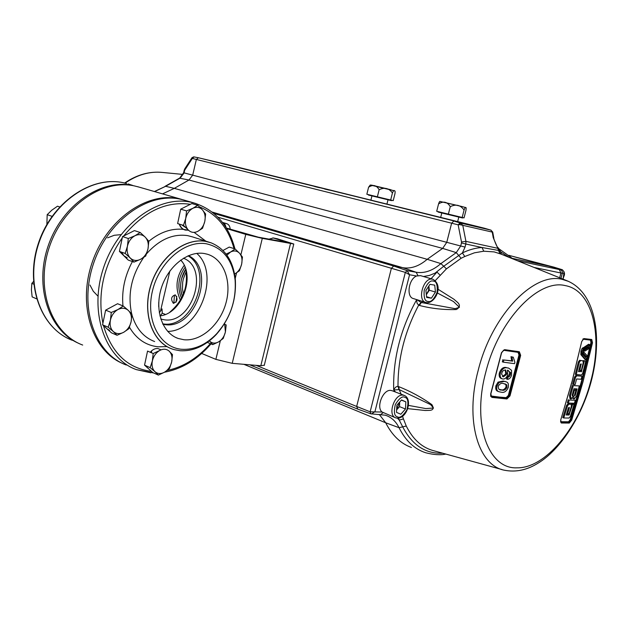<?xml version="1.0" encoding="UTF-8"?>
<svg xmlns="http://www.w3.org/2000/svg" width="628" height="628" viewBox="0 0 628 628"><rect width="100%" height="100%" fill="white"/><g stroke="black" fill="none" stroke-linecap="round" stroke-linejoin="round"><path stroke-width="0.94" d="M139.008 187.089L134.306 185.896C102.05 178.713 62.266 206.447 48.976 248.186C35.325 289.822 51.849 333.806 82.692 345.055M122.429 363.377C92.3 350.722 77.44 305.177 92.151 262.559C106.532 219.847 146.559 191.634 178.627 198.684L183.407 199.9M160.336 315.821L162.26 313.184L162.024 308.905L159.308 312.854M162.26 313.184L165.368 314.416M97.96 296.141L93.305 291.298L89.953 285.018M107.6 237.839L114.257 235.28L120.953 234.652M128.057 183.933L132.861 185.48C101.069 178.431 61.897 205.168 48.128 246.043C34.038 286.815 49.062 330.807 78.924 343.445M158.719 306.77L158.758 302.288M160.454 311.237L169.866 271.029M126.275 365.017C95.173 353.8 78.822 308.277 93.109 264.788C107.027 221.197 147.674 191.964 180.189 199.139L184.93 200.34M180.001 350.722C193.032 351.484 205.066 346.138 216.111 334.685C230.186 318.686 236.583 300.208 235.312 279.24C233.2 260.918 225.177 248.798 211.244 242.887L205.811 241.427C184.577 237.376 158.656 257.967 150.484 286.666C142.054 315.303 153.554 344.175 174.262 349.663L180.001 350.722M206.659 243.845C223.089 247.825 232.58 259.968 235.123 280.292C236.348 300.545 230.17 318.388 216.574 333.837C205.913 344.898 194.295 350.047 181.743 349.294C159.897 347.661 145.413 320.516 152.376 291.266C159.01 261.97 185.181 239.731 206.659 243.845M183.996 339.748L178.219 338.476C162.464 333.178 154.394 310.373 161.247 288.37C167.912 266.319 187.843 250.58 204.367 253.531L207.397 254.23C223.851 259.081 232.007 281.477 225.962 303.018C220.122 324.605 201.203 341.514 183.996 339.748M188.478 255.643C216.346 268.965 195.771 329.621 165.086 324.637L162.903 324.284M162.691 323.844L163.335 323.93C193.165 328.797 214.195 270.723 188.023 255.839M183.454 258.218C209.94 268.054 192.349 324.433 164.301 319.793L160.784 319.055M180.723 260.047C196.014 275.794 181.837 313.898 159.912 315.884M196.768 253.398C220.703 274.051 199.429 331.317 167.715 331.411M181.657 224.816L186.335 228.019M161.051 349.843L157.801 348.501C155.045 348.344 152.518 349.592 150.233 352.245M151.568 350.856L151.521 352.81M36.565 298.826L32.146 296.895L31.408 289.893L31.847 283.369L33.488 281.532M33.724 284.154L31.847 283.369M36.557 298.802L32.146 296.895M46.88 224.377L47.186 214.682L51.755 210.223L57.509 206.204L59.636 206.91M52.022 216.338L47.186 214.682M234.966 273.855L239.433 270.723L241.654 264.121C240.555 268.58 238.326 271.822 234.966 273.855L234.597 274.044M235.108 248.947L230.586 252.016C234.048 250.305 237.023 250.713 239.511 253.233L235.108 248.947L229.244 247.087L222.971 250.47M226.92 255.164L230.586 252.016L226.111 254.073M242.447 257.04L239.511 253.233C241.819 256.004 242.534 259.631 241.654 264.121L242.447 257.04M224.628 323.451L225.413 331.984C224.322 336.388 222.092 339.67 218.717 341.82C215.278 343.712 212.28 343.508 209.713 341.216L212.782 344.631L218.717 341.82L223.215 338.468L225.413 331.984L226.198 324.935L225.083 324.511M207.319 342.409L212.782 344.631M159.512 350.581L153.185 353.533L152.361 360.904L150.155 367.655L154.975 371.697C152.369 369.131 151.497 365.527 152.361 360.904C153.483 356.288 155.87 352.85 159.512 350.581C163.217 348.611 166.436 348.799 169.168 351.146C171.703 353.752 172.543 357.332 171.679 361.885C170.573 366.43 168.226 369.837 164.638 372.121L169.482 368.542L171.679 361.885L172.496 354.616L169.168 351.146M158.382 375.097L164.638 372.121C160.972 374.131 157.754 373.99 154.975 371.697L158.382 375.097L152.777 372.553L144.55 365.127L147.549 351.076L153.185 353.533M144.55 365.127L150.155 367.655M117.962 309.526L111.274 312.477L110.418 320.147C111.572 315.334 114.084 311.794 117.962 309.526L123.229 306.017L128.293 310.405C125.349 307.861 121.903 307.571 117.962 309.526M131.943 314.196L128.293 310.405C131.04 313.215 131.974 316.999 131.095 321.756L131.943 314.196M117.059 335.274L123.677 332.283C119.775 334.284 116.329 334.041 113.33 331.553L117.059 335.274L111.454 332.84L102.576 324.802L108.181 327.212L113.33 331.553C110.52 328.782 109.547 324.974 110.418 320.147L108.181 327.212M131.095 321.756C129.965 326.481 127.484 329.99 123.677 332.283L128.866 328.719L131.095 321.756M102.576 324.802L105.645 310.146L111.274 312.477M105.645 310.146L117.569 303.732L123.229 306.017M107.781 329.512L105.802 327.722M103.471 320.523L104.79 314.228M109.209 308.23L113.558 305.891M107.035 328.837L109.672 330.43M145.241 237.156L140.201 232.501L134.973 235.736C138.898 233.93 142.321 234.409 145.241 237.156L148.828 241.309L147.98 248.908C148.867 244.088 147.957 240.171 145.241 237.156M145.72 256.012L147.98 248.908C146.834 253.696 144.362 257.158 140.562 259.309L145.72 256.012M125.16 253.429L130.279 258.045C127.492 255.062 126.542 251.121 127.429 246.223L125.16 253.429L119.43 251.404L122.538 236.56L128.293 238.514L127.429 246.223C128.591 241.356 131.111 237.863 134.973 235.736L128.293 238.514M140.562 259.309C136.676 261.162 133.246 260.738 130.279 258.045L133.952 262.119L140.562 259.309M133.952 262.119L128.222 260.063L119.43 251.404M122.538 236.56L134.423 230.594L140.201 232.501M120.325 247.11L121.667 240.736M126.204 234.723L130.279 232.674M124.737 256.632L122.491 254.419M121.518 252.142L123.81 255.722L127.178 257.778M184.106 207.452L187.929 205.529M197.773 231.347L202.546 228.27L204.806 221.354L205.631 214.007L202.412 209.862C204.901 212.845 205.701 216.676 204.806 221.354C203.676 225.994 201.337 229.33 197.773 231.347C194.138 233.082 190.959 232.611 188.227 229.934C185.684 226.975 184.852 223.121 185.739 218.363C186.885 213.653 189.271 210.294 192.89 208.292L186.571 210.906L185.739 218.363L183.462 225.381L188.227 229.934M183.462 225.381L177.622 223.56L180.707 209.163L191.838 203.566L197.726 205.27L192.89 208.292C196.564 206.612 199.735 207.13 202.412 209.862L197.726 205.27M180.707 209.163L186.571 210.906M188.369 230.084L185.558 230.107M179.498 224.141C180.605 227.234 182.489 229.204 185.142 230.036L184.82 229.934C182.167 229.102 180.291 227.14 179.176 224.047M178.485 219.541L179.859 213.104M185.142 230.036L188.502 230.217M186.186 271.484L183.258 279.146L182.669 282.412L182.489 288.982L183.368 294.139M185.707 269.145L181.484 278.895C180.095 285.191 180.401 291 182.41 296.338C179.286 286.87 180.385 277.804 185.707 269.145M181.516 298.159L181.186 297.523C177.112 286.847 178.399 276.775 185.064 267.3M185.786 269.404C188.4 286.556 183.093 300.781 169.882 312.092M226.308 228.019L258.383 237.196L288.291 242.644L273.266 237.988L268.949 239.158M201.69 353.446L215.875 359.373L232.227 363.329L260.824 365.755L264.317 365.182M226.661 228.6L245.768 234.377L262.284 238.373L293.778 244.009L277.168 238.719L273.266 237.988M181.633 261.154L182.065 261.727M175.283 294.87C171.177 296.361 170.526 299.156 173.32 303.261C177.434 301.778 178.093 298.983 175.283 294.87M184.216 265.354C176.115 276.485 174.859 288.071 180.424 300.129M176.766 296.463L176.021 302.217M226.276 227.972L225.146 224.698L222.854 222.94M222.932 222.964L226.826 223.709C228.788 224.431 229.919 226.261 230.217 229.204M226.826 223.709L222.438 222.406M272.874 237.894L277.168 238.719M420.493 275.637L416.552 275.998L409.558 274.758L405.335 272.395L407.125 270.637L409.558 274.758L374.947 411.646L371.556 413.954L370.771 413.805L370.143 411.819L356.665 406.457L391.37 268.321L393.709 266.044L402.776 267.701C411.002 268.996 419.143 266.201 427.197 259.301L440.872 263.603C432.716 270.676 424.489 273.565 416.176 272.269L417.903 275.543M499.888 253.641L498.514 250.439L500.257 253.783L500.948 254.081L494.142 251.899L483.78 251.208L481.998 247.511L498.514 250.439L497.823 248.319L465.929 241.364L465.835 244.025L481.998 247.511C475.655 247.887 469.132 249.693 462.412 252.903L464.783 256.499L461.125 258.273L446.437 268.855L435.259 280.622M583.907 338.578L581.716 341.546L572.108 381.188L560.726 419.967L561.299 423.005L569.329 423.052L571.723 420.077L582.996 381.848L592.494 342.77L591.764 339.505L583.907 338.578L583.255 339.081L591.113 340.007L591.764 339.505M583.522 352.496L582.941 351.861M582.627 353.242L585.767 356.688L586.74 356.994L587.062 355.629L583.663 351.884L583.341 353.266L582.666 353.054M582.753 348.124L582.007 348.579L580.955 351.131L580.861 354.647L585.076 359.577L586.05 359.891L586.403 358.423L582.635 354.294L583.781 348.171L581.928 351.437L581.834 354.953L586.05 359.891M581.614 353.878L581.622 353.062M580.939 370.402L580.311 371.541L578.592 371.415M582.242 360.723L579.62 360.268L578.388 361.893L575.264 374.319L581.473 375.01L582.698 373.385L585.775 361.029L583.365 360.598L583.247 361.084M589.582 344.544L584.079 347.99L583.797 349.246L589.252 346.02L589.582 344.544L588.609 344.246L583.043 347.943M583.294 350.346L584.723 351.146L588.624 348.83L588.938 347.457L587.957 347.158L583.404 349.851M583.75 350.84L584.205 350.573M581.968 376.18L575.79 375.505L574.534 377.138L572.658 384.148L573.623 384.477L575.13 384.564L576.63 378.967L581.159 379.249L581.968 376.18L576.763 375.827L575.499 377.459L573.623 384.477M590.438 340.093L582.792 339.183L590.438 340.093L590.964 342.441L581.481 381.463L570.232 419.653L568.513 421.788L560.584 421.726M333.437 191.03L346.154 194.146L333.437 191.03M314.447 186.39L326.725 189.334L314.447 186.39M324.55 188.997L329.347 190.151L324.55 188.997M329.559 189.931L334.3 191.085L329.559 189.931M339.253 192.349L343.893 193.463L339.253 192.349M314.809 186.587L319.589 187.733L314.809 186.587M395.326 417.699L382.091 412.031C375.842 407.258 383.088 389.234 390.765 390.412L392.312 390.797M154.621 191.595L165.611 186.296L180.157 178.085L184.137 172.888L184.883 168.665L191.956 157.754M405.484 409.001L400.829 414.245L396.496 412.368L396.849 405.193L401.543 399.934L405.853 401.865L405.484 409.001L399.541 406.646L399.698 401.999M396.621 409.856L399.777 401.912M401.378 400.115L405.853 401.865M399.541 406.646L396.613 409.927M518.752 352.277L519.749 355.15L519.364 355.024L508.696 395.554L509.08 395.695L506.584 398.089L491.379 396.425L492.014 397.414L506.929 398.961L509.983 395.93L520.659 355.354L519.34 351.751L518.72 352.269L503.986 350.173M491.379 396.425L506.137 397.642L508.342 395.459L518.995 354.938L518.045 352.347L503.342 350.259L518.139 352.19M490.9 395.978L506.278 397.979L508.342 395.459M505.124 369.876L505.705 373.354L506.702 373.699L505.611 369.963L503.507 370.402L502.212 371.925L501.591 374.037L503.397 376.839L502.479 376.517M502.447 376.494L505.399 374.288L505.705 373.354M506.702 373.699L506.388 374.626L503.397 376.839M507.565 379.343C509.363 379.147 510.697 377.789 511.553 375.254L511.561 370.339L508.837 368.212L507.377 367.906C504.363 367.16 502.031 368.919 500.383 373.165L500.233 373.864C499.888 376.612 500.579 378.284 502.322 378.88L502.863 379.014C504.959 379.155 506.584 377.75 507.73 374.79L507.424 370.159L510.603 372.639L510.266 375.097L509.339 376.525L507.997 377.169L507.565 379.343L506.576 379.006L507.008 376.824L507.997 377.169M508.123 370.284L509.614 372.302L509.457 374.186L508.35 376.18L509.339 376.525M509.457 374.186L510.454 374.524M509.614 372.302L510.603 372.639M508.248 368.008L507.377 367.906M506.388 367.568C503.366 366.823 501.034 368.573 499.386 372.828L499.236 373.519C498.891 376.258 499.59 377.93 501.325 378.535L502.322 378.88M499.386 372.828L500.383 373.165M514.889 362.262L513.288 357.191L511.977 357.018L512.652 361.163L503.876 359.985L503.334 362.175L514.536 363.659L514.889 362.262M513.288 357.191L510.98 356.688L511.655 360.833L512.652 361.163M511.655 360.833L503.876 359.985M510.98 356.688L511.977 357.018M502.879 359.648L502.337 361.846L503.334 362.175M506.875 384.94L503.546 383.559C501.489 382.766 499.715 383.677 498.224 386.291C498.216 389.07 499.393 390.31 501.756 390.027C503.821 390.789 505.579 389.862 507.016 387.256L506.875 384.94L504.92 383.802M507.016 387.256L506.035 386.911L505.885 384.595M499.315 389.439L500.767 389.674C502.84 390.435 504.59 389.517 506.035 386.911M508.28 387.421C508.9 384.077 508.083 382.185 505.83 381.746L504.127 381.4L499.04 382.491L496.897 386.134C496.277 389.486 497.117 391.385 499.401 391.833L501.144 392.178C504.103 393.018 506.482 391.432 508.28 387.421M505.524 381.659L503.138 381.047L498.043 382.138L499.04 382.491M498.043 382.138L495.908 385.788L496.897 386.134M503.138 381.047L504.127 381.4M495.908 385.788C495.296 389.125 496.128 391.024 498.412 391.48L499.401 391.833M508.35 376.18L507.008 376.824M518.995 354.938L518.681 352.269M503.829 350.149L501.474 352.669L490.688 393.882L490.688 396.284L492.014 397.414M506.929 398.961L506.584 398.089L491.332 396.441M560.686 422.079L560.749 419.881M583.341 353.266L586.74 356.994M582.988 351.68L583.663 351.884M582.808 347.873L583.781 348.171M580.861 354.647L581.834 354.953M581.928 351.437L580.955 351.131M582.517 348.045L583.498 348.352M580.311 371.541L578.537 371.658L580.335 364.46L581.12 363.8L579.832 370.316L578.945 370.025M583.365 360.598L584.338 360.912L581.277 371.855M580.822 370.865L581.787 371.179M585.775 361.029L584.338 360.912M578.388 361.893L579.361 362.207L576.237 374.641M579.832 370.316L581.308 370.426L583.263 362.544L582.878 360.778L580.594 360.574L579.361 362.207M580.405 364.256L581.277 364.538M583.098 347.692L584.079 347.99M588.938 347.457L584.016 350.369L584.723 351.146M583.334 350.157L584.016 350.369M575.79 375.505L576.763 375.827M574.534 377.138L575.499 377.459M572.658 384.148L573.694 384.21M568.709 413.648L568.042 414.684L569.007 415.03L566.228 414.982L568.387 407.965L569.211 407.297L569.345 407.996L567.61 413.632L569.094 413.656L571.449 405.971L571.142 404.291L568.827 404.212L567.508 405.845L563.756 417.973L569.054 418.044L570.373 416.419L574.071 404.377L572.618 404.338L569.007 415.03M568.042 414.684L566.33 414.661M573.019 404.346L571.653 404L571.488 404.55M568.591 414.009L569.549 414.354M571.653 404L572.618 404.338M573.113 404.04L574.071 404.377M570.554 404.275L567.861 403.875L566.542 405.507L562.798 417.628L563.756 417.973M566.542 405.507L567.508 405.845M567.861 403.875L568.827 404.212M568.497 407.698L569.345 407.996M566.746 413.318L567.61 413.632M575.303 395.153L577.061 388.913L573.976 388.756L572.21 395.02L572.375 395.876L573.026 395.059L574.4 390.192L575.876 390.263L574.502 395.122L574.667 395.97L575.303 395.153L574.565 394.902M576.025 388.865L575.656 390.192M574.832 390.216L575.876 390.263M573.647 389.933L574.4 390.192M572.273 394.8L573.026 395.059M574.91 389.941L573.662 389.878M573.529 395.923L574.133 399.094L576.52 396.04L579.361 385.93L573.317 385.6L570.46 395.789L571.103 398.976L573.529 395.923M573.317 385.6L579.361 385.93M572.446 398.105L573.968 399.07M572.351 385.27L569.494 395.452L570.46 395.789M569.494 395.452L569.965 398.615L570.93 398.953M574.4 403.278L575.295 400.248L569.235 400.028L568.332 403.082L574.4 403.278M569.235 400.028L575.295 400.248M568.269 399.691L567.367 402.744L568.418 402.784M567.367 402.744L568.332 403.082M590.972 339.984L591.325 342.511L584.731 370.481L577.234 398.034L570.593 419.747L571.723 420.077M590.964 342.441L582.957 375.937L570.593 419.747M591.105 339.999L591.584 342.59L590.979 342.441M582.855 339.112L591.113 340.007M569.329 423.052L568.944 422.22L570.836 419.834L580.586 387.154L591.584 342.59L592.494 342.77M568.944 422.22L560.914 422.157L561.299 423.005M560.726 419.967L572.187 381.18L581.716 341.546M398.929 389.486L398.011 386.385C396.354 386.299 394.918 387.507 393.701 390.012L399.18 389.58L398.717 386.636C410.382 391.275 421.435 397.265 431.868 404.613C434.058 408.176 433.328 410.092 429.685 410.359L425.352 410.508L407.69 408.632M401.135 394.203L399.18 389.58L430.58 404.613L433.508 408.027L425.823 408.577L408.435 405.39M395.499 392.029L393.701 390.012C392.845 359.177 400.483 329.096 416.615 299.768L417.031 303.167L418.64 305.224L421.058 302.468L416.874 299.674M437.269 292.923L453.455 301.526L459.445 307.32L455.096 308.654L421.058 302.468M437.936 289.178L453.856 299.195L457.42 302.256C460.348 304.925 459.994 307.351 456.352 309.533C443.823 309.934 431.491 308.576 419.355 305.444L421.317 302.523L422.707 301.495M431.067 278.738L436.978 272.081L440.126 275.182M423.492 276.516L429.254 275.472L435.063 273.141L443.745 266.256L446.437 268.855M442.709 453.212C425.549 453.95 412.219 445.181 402.729 426.899L399.251 420.101L403.443 418.915L406.261 426.043C413.122 439.757 422.518 448.047 434.443 450.928L502.039 469.571M498.585 248.421L498.852 250.674L500.5 251.734L501.521 254.309M492.713 232.038L492.226 232.093L491.002 230.162L460.591 223.05L462.765 225.248L465.929 241.364L461.509 241.976L461.47 242.973L465.835 244.025L465.058 247.055L460.693 246.003L456.258 252.613L440.872 263.603L443.745 266.256L462.412 252.903L465.058 247.055M460.089 222.909L460.591 223.05L459.782 224.628L458.15 224.824L460.089 222.909L453.809 221.056L451.634 223.191L458.15 224.824L461.509 241.976M493.828 238.153L493.247 237.69L492.226 232.093L459.782 224.628M497.721 247.275L497.816 247.393C497.086 247.895 492.941 236.976 493.804 238.028L492.705 232.015L490.751 230.084M499.095 248.963L497.816 247.393L497.823 248.319L493.247 237.69M512.008 258.296L553.888 267.136L562.343 269.734L564.109 271.869L563.041 279.154L563.693 276.767C565.145 274.161 564.627 271.791 562.123 269.648L560.278 269.687L561.652 270.527L562.374 271.948L562.335 273.227L560.922 272.999L559.305 269.53L517.441 260.746M562.256 269.702L508.774 255.313L553.975 267.159M379.202 414.347L385.694 422.777L243.86 364.311M411.419 447.474C400.695 443.604 392.123 435.369 385.694 422.777L399.031 427.692C395.844 421.262 391.268 417.102 385.302 415.194L370.771 413.805M398.717 386.636L398.011 386.385C397.862 358.706 404.738 331.655 418.64 305.224L419.355 305.444M461.125 258.273L456.258 252.613L442.646 248.398L446.751 242.337L451.634 223.191L196.368 159.441L198.362 157.746L229.518 165.125L490.656 230.06M198.401 157.754L484.518 228.254M357.756 409.079L356.665 406.457L256.138 365.355M382.091 412.031L370.143 411.819L405.335 272.395L217.916 217.186M426.561 296.699L431.412 298.19L426.64 297.429L425.902 290.489L429.968 284.335L434.733 285.151L435.44 292.067L429.309 290.214L428.869 285.999M429.309 290.214L426.349 294.697M435.44 292.067L431.412 298.19M425.698 302.429L413.452 298.598C406.096 297.146 408.538 279.083 416.552 275.998M198.299 157.738L194.099 156.929L192.333 158.429L196.368 159.441L192.686 175.165L188.981 180.016L442.646 248.398L427.197 259.301L174.309 188.361L188.981 180.016L179.529 178.164L165.054 186.328M185.017 169.709L192.333 158.429L192.003 157.675L193.722 156.867M194.138 156.937L191.956 157.848M193.832 156.882L198.362 157.746M154.41 191.532L165.611 186.296L174.309 188.361L162.526 193.879M391.629 200.246L391.527 200.646L368.408 195.041M392.437 192.984C393.379 190.731 394.086 190.009 394.565 190.834C395.114 190.692 395.248 191.634 394.973 193.652L393.23 200.615L390.679 200.026L392.437 192.984C388.968 188.157 384.532 187.081 379.131 189.75L377.373 196.815L366.846 194.248L368.581 187.238C373.008 184.302 376.525 185.142 379.131 189.75M394.565 190.834L370.253 185.001L368.581 187.238M390.679 200.026L377.373 196.815M426.326 294.469L428.555 290.529L428.838 286.046M462.655 217.563L462.546 217.979L442.732 213.206L438.093 212.052L438.195 211.644M464.068 210.05C464.908 207.735 465.466 206.926 465.756 207.625C466.243 207.342 466.298 208.315 465.921 210.553L464.045 217.877L462.177 217.453L464.068 210.05C460.505 204.987 455.904 203.864 450.268 206.698L448.376 214.124L436.695 211.275L438.564 203.904C443.447 200.866 447.348 201.792 450.268 206.698M443.627 202.2L462.514 206.659L440.142 201.478C439.804 201.062 439.278 201.871 438.564 203.904M462.177 217.453L448.376 214.124M174.419 295.584L173.807 303.379M126.597 183.509L123.363 182.732C91.186 175.565 51.622 202.946 38.473 244.237C24.979 285.426 41.534 329.048 72.299 340.298C41.11 328.758 24.735 285.065 38.151 244.096C51.229 203.025 90.644 175.542 123.308 182.724L126.597 183.509M150.759 372.789L136.284 369.609C105.143 358.392 88.838 312.524 103.267 268.611C117.334 224.589 158.17 195.01 190.731 202.185L195.826 203.488M210.349 343.649C197.71 358.093 183.298 367.042 167.095 370.496M151.427 371.336C127.688 368.377 111.698 353.132 103.455 325.602M102.898 323.271C97.191 293.402 103.651 264.93 122.264 237.855M123.669 235.995C143.922 211.463 166.153 200.905 190.363 204.304M154.629 341.546C143.529 337.33 135.962 328.405 131.919 314.761M131.699 313.921C127.437 294.328 131.433 275.511 143.694 257.464M146.591 253.767C159.253 239.566 172.951 233.522 187.67 235.633L192.537 236.897M166.593 346.632L158.193 346.805C145.955 345.502 136.378 338.979 129.462 327.235M122.97 305.914C121.581 290.709 124.729 275.92 132.398 261.562M148.805 241.285C160.054 232.125 171.585 228.152 183.415 229.361M183.588 229.385L187.835 230.162M171.687 348.823C151.96 341.765 141.983 312.744 150.893 284.908C159.567 257.001 184.922 237.447 205.701 241.38L211.141 242.848M223.34 325.273L216.322 334.3M188.204 230.256L188.69 230.39M194.107 232.376L205.803 241.121M199.359 206.777C216.707 213.991 228.262 227.933 234.032 248.602M286.643 241.984L286.533 242.424M290.489 243.601L260.824 365.755M262.284 238.373L232.227 363.329M245.768 234.377L240.877 254.835M236.552 272.897L235.233 278.424M220.318 340.8L215.875 359.373M426.483 302.618L425.91 302.492C416.796 300.561 423.405 276.932 432.449 279.177L433.053 279.327M499.849 253.626L566.739 280.653C595.996 292.263 602.982 337.723 590.995 382.13C581.175 418.617 559.132 450.26 538.706 462.765C527.387 470.011 515.933 472.491 504.363 470.215C478.104 465.387 464.744 420.14 478.238 370.182C491.787 315.225 533.753 271.853 562.17 279.35L568.489 281.368M590.501 382.193C578.639 428.045 545.159 468.527 516.93 467.836C488.301 469.218 471.683 423.979 485.829 372.027C498.71 319.958 538.337 278.683 565.263 285.607C592.887 290.411 603.367 336.482 590.501 382.193M397.061 418.13L395.475 417.769C387.421 415.045 394.384 393.874 402.925 395.114L404.534 395.522M461.47 242.973L460.693 246.003L184.137 172.888L183.619 172.724L184.185 170.282L184.711 170.439M405.099 397.453C408.012 398.199 408.64 402.265 406.975 409.652C403.05 416.05 399.816 418.421 397.265 416.764C394.306 416.074 393.662 411.992 395.326 404.526C399.314 398.081 402.564 395.719 405.099 397.453M520.659 355.354L519.749 355.15L509.08 395.695L509.983 395.93M519.34 351.751L504.52 349.639M582.972 338.987L583.506 339.057M582.007 348.579L582.98 348.885M402.572 416.309L403.443 418.915M397.461 418.201L399.251 420.101L398.576 418.138M510.917 257.299L499.284 249.049L500.5 251.734L509.214 257.417M512.723 258.838L511.145 257.527L511.561 258.367M560.985 278.33L562.335 273.227L564.07 273.141M383.127 412.745L380.772 414.425M406.261 426.043L399.031 427.692C405.649 440.825 414.566 449.193 425.784 452.78C433.838 454.821 440.518 455.253 445.825 454.068M559.65 277.788L560.922 272.999L534.028 267.442M560.278 269.687L559.305 269.53M483.78 251.208L474.423 252.817L464.783 256.499M229.51 165.125L484.424 228.223M433.289 281.109C436.429 281.132 437.692 284.877 437.08 292.342C433.987 299.383 430.996 302.413 428.108 301.44C424.936 301.487 423.649 297.743 424.23 290.214C427.37 283.095 430.392 280.057 433.289 281.109M212.201 212.076L402.776 267.701L416.176 272.269L407.125 270.637L393.709 266.044L213.865 213.426M124.658 183.015C136.959 174.639 149.629 171.122 162.66 172.457C149.959 171.099 137.438 174.655 125.09 183.125M391.056 189.789L375.049 185.919C370.442 184.844 370.096 184.797 374.021 185.77M137.548 186.665L181.892 199.461M136.284 369.609L153.75 373.001M164.458 372.223C182.034 368.934 197.545 359.499 210.992 343.909M211.244 242.887L192.568 236.905M235.123 280.292L235.312 279.24M216.574 333.837L216.111 334.685M178.219 338.476L175.746 337.448M234.943 248.892C228.608 224.981 214.964 209.666 194.005 202.954L183.454 199.916M293.778 244.009L264.247 365.48M420.336 275.59L432.873 279.272C444.255 285.834 434.804 303.677 426.632 302.649L425.91 302.492M391.903 390.64L404.62 395.562C413.122 399.534 406.504 420.556 395.781 417.887M184.789 168.814L184.185 170.282M508.837 368.212L507.848 367.875M505.83 381.746L504.841 381.4M491.449 396.488L490.861 393.874L501.639 352.677L503.899 350.165L518.799 352.284M491.088 230.186L484.463 228.239M357.348 408.977L249.787 364.821M370.701 413.781L357.489 409.032M183.612 172.731L179.694 178.093M162.66 172.457L183.038 174.443M388.01 199.806L386.934 204.092M368.534 194.656L368.44 195.049M371.941 195.92L370.897 200.12M458.809 217.092L457.663 221.606M462.538 206.667L465.756 207.625M441.798 212.978L440.675 217.398"/></g></svg>
